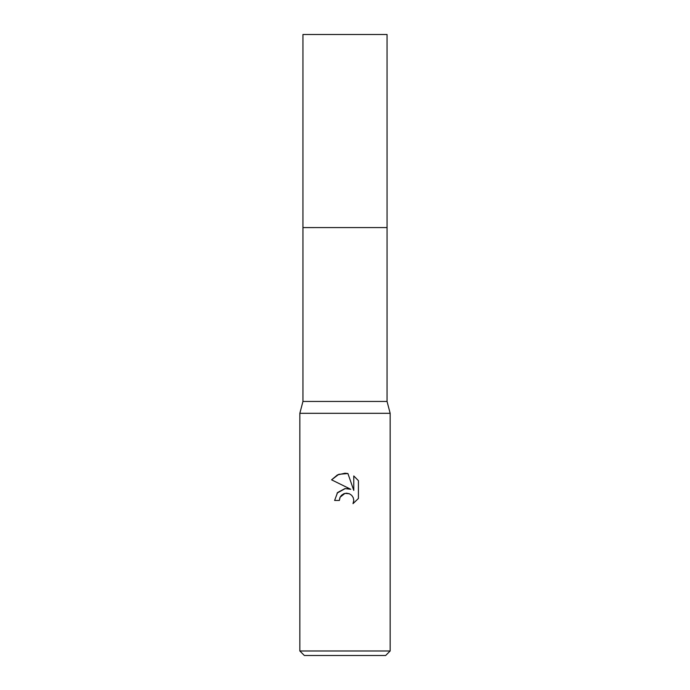 <?xml version="1.0" encoding="UTF-8"?>
<svg xmlns="http://www.w3.org/2000/svg" width="690" height="690" viewBox="0 0 690 690"><rect width="100%" height="100%" fill="white"/><g stroke="black" fill="none" stroke-linecap="round" stroke-linejoin="round"><path stroke-width="1.03" d="M387.055 401.451L302.945 401.451L302.945 227.579L387.064 227.571L387.055 34.5L302.945 34.5L302.936 227.571L387.064 227.571L387.055 401.451L390.161 413.31L390.161 650.981L299.839 650.981L304.35 655.5L385.65 655.5L390.161 650.981M302.945 401.451L299.839 413.31L390.161 413.31M339.359 500.457L334.615 500.457L337.557 492.539L345 488.58L350.753 489.279L331.579 479.826L337.419 474.936L345 473.219L347.915 473.53L353.772 490.392L353.772 475.953L358.421 480.654L358.421 498.465L353.021 503.64L353.789 500.405L353.237 497.645L351.676 495.308L349.338 493.747L345 493.367L340.118 497.18L339.359 500.457L339.842 497.809M340.118 497.18L341.472 495.308L343.81 493.747L346.57 493.195L349.338 493.747L351.676 495.308L353.237 497.645L353.789 500.405L353.021 503.64L358.421 498.465M350.753 489.279L347.139 488.503M345.267 488.555L337.091 493.1M358.421 480.654L353.772 475.953M347.915 473.53L338.79 474.323L331.579 479.826M299.839 413.31L299.839 650.981"/></g></svg>
